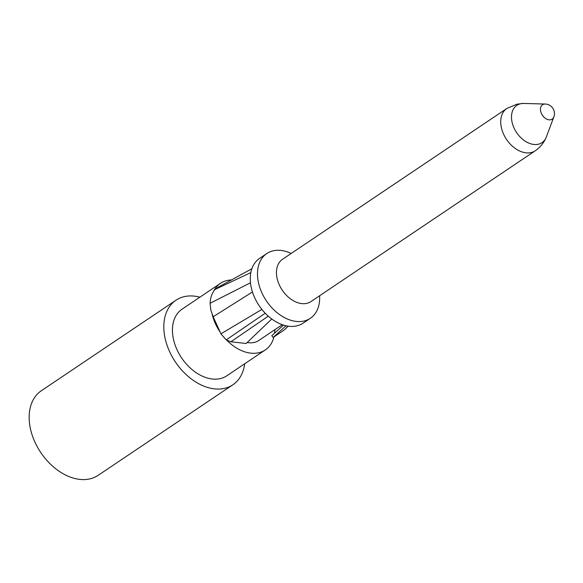 <?xml version="1.0" encoding="UTF-8"?>
<svg xmlns="http://www.w3.org/2000/svg" width="583" height="583" viewBox="0 0 583 583"><rect width="100%" height="100%" fill="white"/><g stroke="black" fill="none" stroke-linecap="round" stroke-linejoin="round"><path stroke-width="0.87" d="M283.476 325.081L271.78 335.721L273.165 337.455L284.46 329.825L288.148 326.152M266.81 253.539L259.595 258.386A39.017 26.76 56.1 0 0 259.158 305.696A39.017 26.76 56.1 0 0 303.131 323.142L310.345 318.296A39.017 26.76 -123.9 0 1 303.86 321.058A39.017 26.76 -123.9 0 1 263.72 296.492A39.017 26.76 -123.9 0 1 266.81 253.539A39.017 26.76 -123.9 0 1 273.303 250.777A39.017 26.76 -123.9 0 1 291.179 253.467M319.615 295.756A39.017 26.76 -123.9 0 1 310.345 318.296M546.111 137.515C543.837 142.828 540.273 147.215 535.413 150.676A25.477 17.475 -123.9 0 1 535.23 150.793L310.972 301.564A25.477 17.475 -123.9 0 1 306.731 303.371A25.477 17.475 -123.9 0 1 280.518 287.324A25.477 17.475 -123.9 0 1 282.536 259.275L506.802 108.504A25.477 17.475 -123.9 0 1 506.977 108.387L517.041 104.168L523.206 103.439A22.497 15.428 -123.9 0 1 523.774 103.446L545.171 104.036A8.658 5.939 -123.9 0 0 543.954 104.153A8.658 5.939 -123.9 0 0 541.33 113.291A8.658 5.939 -123.9 0 0 550.738 119.748A8.658 5.939 -123.9 0 0 553.85 116.95L546.322 136.983A22.497 15.428 -123.9 0 1 546.111 137.515A22.497 15.428 -123.9 0 1 538.233 144.256A22.497 15.428 -123.9 0 1 513.805 127.48A22.497 15.428 -123.9 0 1 520.612 103.738A22.497 15.428 -123.9 0 1 523.206 103.439M535.23 150.793A25.477 17.475 -123.9 0 1 506.518 139.395A25.477 17.475 -123.9 0 1 506.802 108.504M247.177 342.512A28.662 19.662 56.1 0 0 258.888 340.421L282.296 324.68M213.801 291.041A40.132 27.525 -123.9 0 1 220.505 283.323A40.132 27.525 -123.9 0 1 227.173 280.489A40.132 27.525 -123.9 0 1 231.64 279.964M274.87 329.672A40.132 27.525 -123.9 0 1 274.637 333.119M273.937 336.938A40.132 27.525 -123.9 0 1 265.28 349.938A40.132 27.525 -123.9 0 1 226.816 340.283M220.177 332.172A40.132 27.525 -123.9 0 1 212.205 314.514M265.28 349.938L226.809 375.802A40.132 27.525 -123.9 0 1 181.575 357.853A40.132 27.525 -123.9 0 1 182.027 309.194L220.505 283.323M244.685 363.785A50.961 34.951 -123.9 0 1 232.85 384.787A50.961 34.951 -123.9 0 1 175.417 361.999A50.961 34.951 -123.9 0 1 175.986 300.209A50.961 34.951 -123.9 0 1 184.461 296.601A50.961 34.951 -123.9 0 1 199.903 297.177M175.986 300.209L41.335 390.734A50.961 34.951 -123.9 0 0 40.759 452.525A50.961 34.951 -123.9 0 0 98.199 475.313L232.85 384.787M288.031 326.13L284.46 329.825M251.863 268.756L218.006 287.288L215.01 289.481C211.986 293.03 210.346 297.629 210.106 303.277L210.776 309.916L213.174 316.751L252.454 291.974M250.836 272.589L215.01 289.481M261.884 309.405L220.935 333.84L213.174 316.751M220.935 333.84L226.211 339.896L230.853 341.784L246.164 343.482L271.765 318.996M265.229 313.239L226.211 339.896M268.267 316.161L230.853 341.784M273.165 337.455L286.034 325.759M250.486 282.784L210.106 303.277M553.85 116.95A9.554 9.554 0 0 0 545.171 104.036"/></g></svg>
